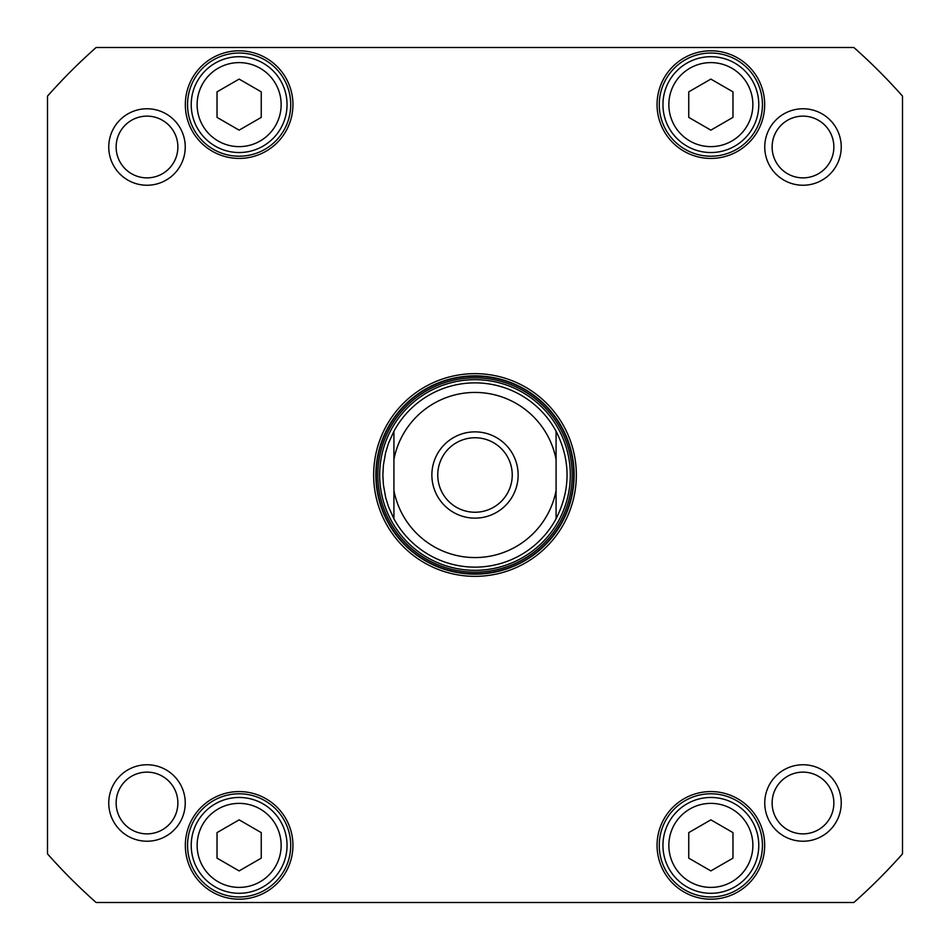 <?xml version="1.0" encoding="UTF-8"?>
<svg xmlns="http://www.w3.org/2000/svg" width="950" height="950" viewBox="0 0 950 950"><rect width="100%" height="100%" fill="white"/><g stroke="black" fill="none" stroke-linecap="round" stroke-linejoin="round"><path stroke-width="1.43" d="M556.082 431.241C570.712 460.418 570.712 489.582 556.082 518.759L556.082 431.241A92.138 92.138 0 0 0 393.918 431.241L393.918 518.759L388.562 506.896L385.676 497.562L383.384 484.749L382.862 475L383.384 465.251L385.676 452.438L388.562 443.104L393.918 431.241A92.138 92.138 0 0 1 556.082 431.241M518.142 475A43.142 43.142 0 0 0 453.435 437.641A43.142 43.142 0 0 0 453.435 512.359A43.142 43.142 0 0 0 518.142 475M512.24 475A37.24 37.24 0 0 1 456.38 507.253A37.24 37.24 0 0 1 456.38 442.747A37.24 37.24 0 0 1 512.24 475M556.082 518.759A92.138 92.138 0 0 1 393.918 518.759A92.138 92.138 0 0 0 556.082 518.759A92.138 92.138 0 0 1 393.918 518.759M217.027 91.853L239.139 79.087L261.25 91.853L261.25 117.384L239.139 130.15L217.027 117.384L217.027 91.853M688.75 832.616L710.861 819.85L732.972 832.616L732.972 858.147L710.861 870.913L688.75 858.147L688.75 832.616M217.027 832.616L239.139 819.85L261.25 832.616L261.25 858.147L239.139 870.913L217.027 858.147L217.027 832.616M688.75 91.853L710.861 79.087L732.972 91.853L732.972 117.384L710.861 130.15L688.75 117.384L688.75 91.853M96.128 47.5L853.872 47.5A571.223 571.223 0 0 1 902.5 96.128L902.5 853.872A571.223 571.223 0 0 1 853.872 902.5L96.128 902.5A571.223 571.223 0 0 1 47.5 853.872L47.5 96.128A571.223 571.223 0 0 1 96.128 47.5M475 576.341A101.341 101.341 0 0 0 562.768 424.329A101.341 101.341 0 0 0 387.232 424.329A101.341 101.341 0 0 0 475 576.341M108.763 147.001A38.238 38.238 0 0 0 166.119 180.12A38.238 38.238 0 0 0 166.119 113.893A38.238 38.238 0 0 0 108.763 147.001M764.762 802.999A38.238 38.238 0 0 0 822.118 836.107A38.238 38.238 0 0 0 822.118 769.88A38.238 38.238 0 0 0 764.762 802.999M657.056 845.381A53.806 53.806 0 0 0 737.77 891.979A53.806 53.806 0 0 0 737.77 798.784A53.806 53.806 0 0 0 657.056 845.381M185.333 104.619A53.806 53.806 0 0 0 266.036 151.216A53.806 53.806 0 0 0 266.036 58.021A53.806 53.806 0 0 0 185.333 104.619M657.056 104.619A53.806 53.806 0 0 0 737.77 151.216A53.806 53.806 0 0 0 737.77 58.021A53.806 53.806 0 0 0 657.056 104.619M185.333 845.381A53.806 53.806 0 0 0 266.036 891.979A53.806 53.806 0 0 0 266.036 798.784A53.806 53.806 0 0 0 185.333 845.381M764.762 147.001A38.238 38.238 0 0 0 822.118 180.12A38.238 38.238 0 0 0 822.118 113.893A38.238 38.238 0 0 0 764.762 147.001M108.763 802.999A38.238 38.238 0 0 0 166.119 836.107A38.238 38.238 0 0 0 166.119 769.88A38.238 38.238 0 0 0 108.763 802.999M215.187 803.89A47.904 47.904 0 0 0 215.187 886.873A47.904 47.904 0 0 0 287.043 845.381A47.904 47.904 0 0 0 215.187 803.89M215.187 63.127A47.904 47.904 0 0 0 215.187 146.11A47.904 47.904 0 0 0 287.043 104.619A47.904 47.904 0 0 0 215.187 63.127M686.909 803.89A47.904 47.904 0 0 0 686.909 886.873A47.904 47.904 0 0 0 758.777 845.381A47.904 47.904 0 0 0 686.909 803.89M686.909 63.127A47.904 47.904 0 0 0 686.909 146.11A47.904 47.904 0 0 0 758.777 104.619A47.904 47.904 0 0 0 686.909 63.127M475 574.133A99.133 99.133 0 0 1 389.144 425.434A99.133 99.133 0 0 1 560.856 425.434A99.133 99.133 0 0 1 475 574.133M772.124 147.001A30.863 30.863 0 0 1 818.425 120.27A30.863 30.863 0 0 1 818.425 173.731A30.863 30.863 0 0 1 772.124 147.001M116.138 802.999A30.863 30.863 0 0 1 162.438 776.269A30.863 30.863 0 0 1 162.438 829.73A30.863 30.863 0 0 1 116.138 802.999M772.124 802.999A30.863 30.863 0 0 1 818.425 776.269A30.863 30.863 0 0 1 818.425 829.73A30.863 30.863 0 0 1 772.124 802.999M116.138 147.001A30.863 30.863 0 0 1 162.438 120.27A30.863 30.863 0 0 1 162.438 173.731A30.863 30.863 0 0 1 116.138 147.001M187.542 845.381A51.597 51.597 0 0 1 264.931 800.696A51.597 51.597 0 0 1 264.931 890.055A51.597 51.597 0 0 1 187.542 845.381M659.264 845.381A51.597 51.597 0 0 1 736.654 800.696A51.597 51.597 0 0 1 736.654 890.055A51.597 51.597 0 0 1 659.264 845.381M659.264 104.619A51.597 51.597 0 0 1 736.654 59.945A51.597 51.597 0 0 1 736.654 149.304A51.597 51.597 0 0 1 659.264 104.619M187.542 104.619A51.597 51.597 0 0 1 264.931 59.945A51.597 51.597 0 0 1 264.931 149.304A51.597 51.597 0 0 1 187.542 104.619M475 379.691A95.309 95.309 0 0 0 392.457 522.654A95.309 95.309 0 0 0 557.543 522.654A95.309 95.309 0 0 0 475 379.691M393.918 459.468A82.555 82.555 0 0 1 556.082 459.468M556.082 490.532A82.555 82.555 0 0 1 393.918 490.532M218.132 68.234A42.014 42.014 0 0 1 281.152 104.619A42.014 42.014 0 0 1 218.132 141.004A42.014 42.014 0 0 1 218.132 68.234M689.854 808.996A42.014 42.014 0 0 1 752.875 845.381A42.014 42.014 0 0 1 689.854 881.766A42.014 42.014 0 0 1 689.854 808.996M218.132 808.996A42.014 42.014 0 0 1 281.152 845.381A42.014 42.014 0 0 1 218.132 881.766A42.014 42.014 0 0 1 218.132 808.996M689.854 68.234A42.014 42.014 0 0 1 752.875 104.619A42.014 42.014 0 0 1 689.854 141.004A42.014 42.014 0 0 1 689.854 68.234M475 376.224A98.776 98.776 0 0 0 389.464 524.388A98.776 98.776 0 0 0 560.536 524.388A98.776 98.776 0 0 0 475 376.224M475 377.839A97.161 97.161 0 0 0 390.854 523.581A97.161 97.161 0 0 0 559.146 523.581A97.161 97.161 0 0 0 475 377.839"/></g></svg>

